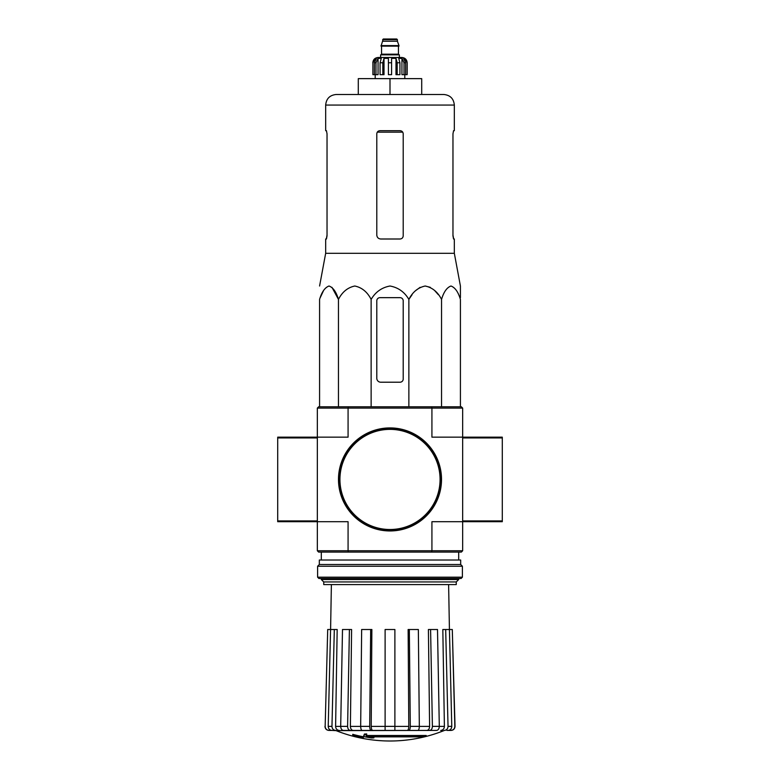 <?xml version="1.0" encoding="UTF-8"?>
<svg xmlns="http://www.w3.org/2000/svg" width="780" height="780" viewBox="0 0 780 780"><rect width="100%" height="100%" fill="white"/><g stroke="black" fill="none" stroke-linecap="round" stroke-linejoin="round"><path stroke-width="1.17" d="M348.426 406.78L318.659 406.78L317.343 408.096L317.343 521.703L348.075 521.703L348.075 550.768L431.925 550.768L431.925 521.703L462.657 521.703L462.657 408.096L461.341 406.78L348.426 406.78L348.075 408.096L431.925 408.096L431.925 437.161L502.291 437.161L502.291 521.703L462.657 521.703L462.657 550.768L461.341 552.094L431.574 552.094L431.925 550.768L462.657 550.768M317.343 550.768L348.075 550.768L348.426 552.094L318.659 552.094L317.343 550.768L317.343 521.703L277.709 521.703L277.709 437.161L348.075 437.161L348.075 408.096L317.343 408.096M426.202 736.281L366.113 736.281A142.867 12.451 -90 0 0 366.688 734.721A138.421 105.261 90 0 1 364.397 734.838A142.457 12.412 90 0 1 363.694 736.583A143.003 142.457 90 0 0 371.631 737.977A141.55 107.64 -90 0 0 373.883 737.861A142.603 142.067 -90 0 1 367.477 736.866L423.881 736.866A144.417 144.417 0 0 0 426.202 736.281L426.202 735.491L366.424 735.491M366.688 734.721L366.688 733.922A138.421 105.261 90 0 1 364.397 734.048A142.457 12.412 90 0 1 363.694 735.784L363.694 736.583M364.397 734.838L364.397 734.048M373.883 737.861L373.883 737.071A142.603 142.067 -90 0 1 372.392 736.866M363.314 737.861L363.314 736.749A143.569 143.569 0 0 1 352.745 734.341L352.745 735.452A143.881 143.881 0 0 0 363.314 737.861M363.314 737.548A143.569 143.569 0 0 1 352.745 735.13M443.937 730.616A145.314 145.314 0 0 1 390 741C371.358 740.971 353.389 737.509 336.063 730.616L433.709 730.431M346.291 730.431L417.807 730.431C418.743 730.187 419.25 728.832 419.328 726.365L418.353 629.509L409.325 629.509L410.299 726.365L419.328 726.365M444.356 730.431C446.628 730.187 447.856 728.832 448.032 726.365L451.776 726.365L449.426 629.509L452.293 629.509L454.837 726.365C454.642 728.832 453.316 730.187 450.86 730.431L446.921 730.431M416.296 730.431L436.488 730.431C438.233 730.187 439.169 728.832 439.306 726.365L437.502 629.509L430.589 629.509L432.393 726.365L439.306 726.365M360.672 726.365L369.7 726.365L370.675 629.509L361.647 629.509L360.672 726.365C360.75 728.832 361.257 730.187 362.193 730.431L385.115 730.431L385.115 726.365L394.885 726.365L394.885 629.509L385.115 629.509L385.115 726.365M340.694 726.365L347.607 726.365L349.411 629.509L342.498 629.509L340.694 726.365C340.831 728.832 341.767 730.187 343.512 730.431L363.704 730.431M336.063 730.616L331.9 730.431L335.644 730.431C333.372 730.187 332.144 728.832 331.968 726.365L334.318 629.509L337.174 629.509L335.605 726.404L340.694 726.404M325.162 726.365L327.707 629.509L325.162 726.365C325.357 728.832 326.683 730.187 329.14 730.431L335.536 730.431M331.383 584.591L330.593 629.509L327.707 629.509M331.9 730.431C329.628 730.187 328.409 728.832 328.224 726.365L331.968 726.365M334.318 629.509L330.574 629.509L328.224 726.365M339.281 730.431C337.028 730.187 335.8 728.842 335.605 726.404M347.607 726.365C347.744 728.832 348.68 730.187 350.415 730.431M353.203 730.431C351.478 730.187 350.542 728.842 350.395 726.404L360.672 726.404M349.411 629.509L351.595 629.509L350.395 726.404M369.7 726.365C369.779 728.832 370.285 730.187 371.221 730.431M372.733 730.431C371.797 730.187 371.29 728.842 371.212 726.404L385.115 726.404M370.675 629.509L371.865 629.509L371.212 726.404M394.885 726.365L394.885 730.431M408.779 730.431C409.715 730.187 410.221 728.832 410.299 726.365M409.325 629.509L408.135 629.509L408.788 726.404C408.71 728.842 408.203 730.187 407.267 730.431M429.585 730.431C431.32 730.187 432.256 728.832 432.393 726.365M430.589 629.509L428.405 629.509L429.604 726.404C429.458 728.842 428.522 730.187 426.796 730.431M439.306 726.404L444.395 726.404L442.825 629.509L445.682 629.509L448.032 726.365M444.395 726.404C444.2 728.842 442.972 730.187 440.719 730.431M451.776 726.365C451.591 728.832 450.372 730.187 448.1 730.431M445.682 629.509L449.426 629.509L448.617 584.591M452.293 629.509L455.023 726.365C454.837 728.822 453.511 730.178 451.055 730.431M348.426 552.094L431.574 552.094M431.574 406.78L431.925 408.096L462.657 408.096M323.739 581.948L456.261 581.948L456.261 584.591L323.739 584.591L323.739 581.948L321.302 579.52L458.698 579.52L458.698 578.516M460.415 297.658L460.415 286.016L454.331 253.295L454.331 239.002L453.55 239.002L452.965 235.833L452.965 133.848L453.55 130.679L452.965 133.848M412.084 294.694L408.866 299.393C412.659 291.964 418.099 287.508 425.207 286.016C432.296 287.498 437.746 291.964 441.548 299.393C443.732 291.964 446.872 287.508 450.976 286.016C455.072 287.498 458.221 291.964 460.415 299.393L460.415 406.78M415.769 290.531L420.118 287.332M425.207 286.016L430.297 287.332M434.645 290.531L438.331 294.694M320.229 297.658L323.573 290.531M331.958 287.332L338.452 299.393C336.258 291.964 333.119 287.498 329.023 286.016C324.919 287.508 321.779 291.964 319.585 299.393L319.585 406.78M408.866 406.78L408.866 299.393C404.469 291.954 398.18 287.488 389.99 286.016C381.8 287.508 375.511 291.964 371.134 299.393C367.331 291.964 361.891 287.498 354.793 286.016C347.685 287.508 342.244 291.964 338.452 299.393L338.452 406.78M371.134 299.393L371.134 406.78M441.548 299.393L441.548 406.78M376.789 300.827L376.789 378.241A3.958 3.958 0 0 0 380.757 382.21L400.043 382.21A3.169 3.169 0 0 0 403.211 379.031L403.211 300.827A3.169 3.169 0 0 0 400.043 297.658L379.957 297.658A3.169 3.169 0 0 0 376.789 300.827M421.707 94.487L421.707 78.634L358.293 78.634L358.293 94.487L336.238 94.487L443.761 94.487C450.187 95.111 453.706 98.631 454.331 105.056L325.669 105.056C326.293 98.631 329.813 95.111 336.238 94.487M390 78.634L390 94.487M403.211 235.833C403.016 237.773 401.953 238.826 400.043 239.002C401.953 238.826 403.016 237.773 403.211 235.833L403.211 133.848C403.016 131.918 401.953 130.864 400.043 130.679L379.957 130.679C378.046 130.855 376.984 131.918 376.789 133.848L376.789 235.043C377.032 237.461 378.358 238.778 380.757 239.002L400.043 239.002M454.331 253.295L325.669 253.295L325.669 239.002L326.45 239.002L327.034 235.833L327.034 133.848L326.45 130.679L325.669 130.679L325.669 105.056M327.034 235.043L326.332 239.002M453.668 239.002L452.965 235.043M454.331 105.056L454.331 130.679L453.55 130.679M338.871 479.437A51.129 51.129 0 0 0 415.565 523.712A51.129 51.129 0 0 0 415.565 435.162A51.129 51.129 0 0 0 338.871 479.437M338.481 479.437A51.519 51.519 0 0 0 415.76 524.053A51.519 51.519 0 0 0 415.76 434.821A51.519 51.519 0 0 0 338.481 479.437M317.606 577.19L318.932 578.516L461.068 578.516L462.394 577.19L462.394 566.231L317.606 566.231L317.606 577.19L462.394 577.19M317.606 566.231L319.322 564.505L460.678 564.505L462.394 566.231M319.322 564.505L319.322 560.02L460.678 560.02L460.678 564.505M399.38 57.496L399.38 54.853L380.62 54.853L380.62 57.496L378.115 57.496L401.885 57.496C405.103 57.808 406.858 59.572 407.17 62.78L404.713 58.363L403.533 58.363L405.6 62.78L405.6 74.665L404.02 74.665L404.02 62.78L405.6 62.78M382.6 39.663L397.4 39.663L396.737 39L383.263 39L381.02 46.137L398.98 46.137L398.98 45.601L381.02 45.601M397.4 39.663L397.4 41.252L382.6 41.252M375.979 74.665L375.979 62.78L378.056 58.363L378.056 74.665L372.898 74.665L372.898 62.78L375.287 58.363L375.287 59.66M374.4 74.665L374.4 62.78L376.467 58.363L375.287 58.363M388.411 62.78L391.589 62.78L391.589 74.665L388.411 74.665L388.411 58.363L384.014 58.363L382.824 62.78L384.014 58.363L384.014 74.665L380.075 74.665L380.075 62.78L381.274 58.363L378.056 58.363M391.589 62.78L391.589 58.363L395.986 58.363L397.176 62.78L399.925 62.78L398.726 58.363L401.944 58.363L404.02 62.78M404.713 59.66L404.713 58.363L407.101 62.78L407.101 74.665L407.101 62.78M399.925 62.78L399.925 74.665L397.176 74.665L397.176 62.78M407.17 62.78L407.17 74.665L405.6 74.665M372.898 74.665L372.898 62.78M382.824 74.665L382.824 62.78L380.075 62.78M395.986 58.363L395.986 74.665L397.176 74.665M401.944 58.363L401.944 74.665L404.02 74.665M419.328 726.404L429.604 726.404M394.885 726.404L408.788 726.404M377.276 132.161L402.724 132.161M339.934 479.437A50.066 50.066 0 0 0 415.038 522.795A50.066 50.066 0 0 0 415.038 436.078A50.066 50.066 0 0 0 339.934 479.437M317.343 437.95L277.709 437.95M317.343 520.913L277.709 520.913M502.291 437.95L462.657 437.95M502.291 520.913L462.657 520.913M398.716 46.137L381.284 46.137M398.453 46.4L398.453 54.191L381.547 54.191L380.884 54.853M374.4 62.78L375.979 62.78M458.698 560.02L458.698 552.094M321.302 579.52L321.302 578.516M321.302 560.02L321.302 552.094M456.261 581.948L458.698 579.52M324.977 726.365C325.162 728.822 326.488 730.178 328.945 730.431M325.669 253.295L319.585 286.016M397.4 41.252L398.98 45.601M381.547 46.4L381.547 54.191M398.453 54.191L399.116 54.853M372.83 62.78C373.142 59.572 374.897 57.808 378.115 57.496M375.2 74.665L375.2 78.634M404.8 74.665L404.8 78.634"/></g></svg>
